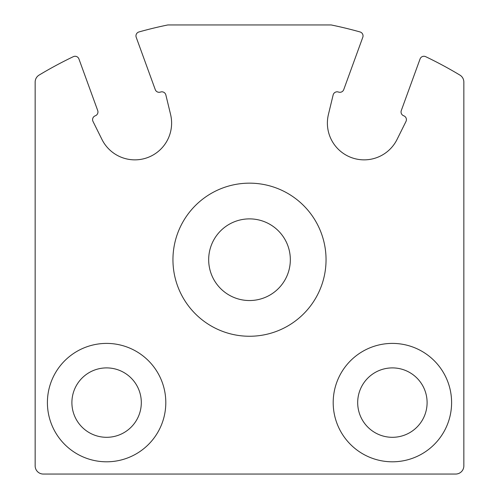 <?xml version="1.0" encoding="UTF-8"?>
<svg xmlns="http://www.w3.org/2000/svg" width="499" height="499" viewBox="0 0 499 499"><rect width="100%" height="100%" fill="white"/><g stroke="black" fill="none" stroke-linecap="round" stroke-linejoin="round"><path stroke-width="0.75" d="M39.115 75.081A8.165 8.165 0 0 0 35.155 82.079L35.155 465.885A8.165 8.165 0 0 0 43.319 474.05L455.681 474.05A8.165 8.165 0 0 0 463.845 465.885L463.845 82.079A8.165 8.165 0 0 0 459.885 75.081A408.276 408.276 0 0 0 425.672 56.668A4.086 4.086 0 0 0 420.071 58.951L401.29 110.566A4.086 4.086 0 0 0 403.728 115.799A4.086 4.086 0 0 1 405.986 121.45L397.042 139.458A36.745 36.745 0 0 1 328.417 114.477L333.145 94.935A4.086 4.086 0 0 1 338.509 92.059A4.086 4.086 0 0 0 343.742 89.62L362.792 37.282A4.086 4.086 0 0 0 360.06 31.955A408.276 408.276 0 0 0 331.155 24.95L167.845 24.95A408.276 408.276 0 0 0 138.94 31.955A4.086 4.086 0 0 0 136.208 37.282L155.258 89.62A4.086 4.086 0 0 0 160.491 92.059A4.086 4.086 0 0 1 165.855 94.935L170.583 114.477A36.745 36.745 0 0 1 101.958 139.458L93.014 121.45A4.086 4.086 0 0 1 95.272 115.799A4.086 4.086 0 0 0 97.71 110.566L78.929 58.951A4.086 4.086 0 0 0 73.328 56.668A408.276 408.276 0 0 0 39.115 75.081M333.195 402.599A59.2 59.2 0 0 1 421.998 351.333A59.2 59.2 0 0 1 421.998 453.872A59.2 59.2 0 0 1 333.195 402.599M47.405 402.599A59.2 59.2 0 0 1 136.202 351.333A59.2 59.2 0 0 1 136.202 453.872A59.2 59.2 0 0 1 47.405 402.599M71.9 402.599A34.705 34.705 0 0 1 123.958 372.547A34.705 34.705 0 0 1 123.958 432.658A34.705 34.705 0 0 1 71.9 402.599M357.689 402.599A34.705 34.705 0 0 1 409.748 372.547A34.705 34.705 0 0 1 409.748 432.658A34.705 34.705 0 0 1 357.689 402.599M172.947 259.705A76.553 76.553 0 0 1 287.773 193.412A76.553 76.553 0 0 1 287.773 326.003A76.553 76.553 0 0 1 172.947 259.705M208.676 259.705A40.824 40.824 0 0 1 269.915 224.35A40.824 40.824 0 0 1 269.915 295.065A40.824 40.824 0 0 1 208.676 259.705"/></g></svg>
